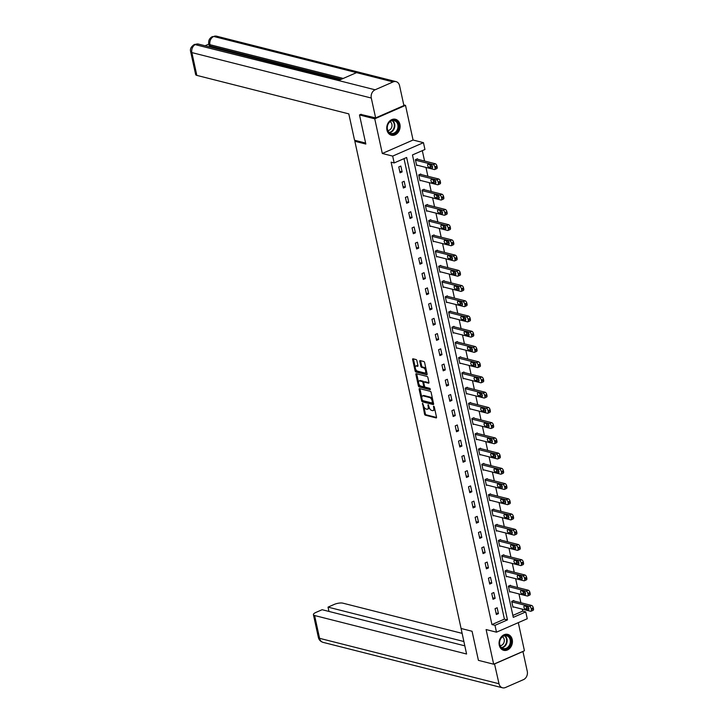 <?xml version="1.0" encoding="UTF-8"?>
<svg xmlns="http://www.w3.org/2000/svg" width="724" height="724" viewBox="0 0 724 724"><rect width="100%" height="100%" fill="white"/><g stroke="black" fill="none" stroke-linecap="round" stroke-linejoin="round"><path stroke-width="1.09" d="M422.581 403.331L424.526 414.083A1.032 0.525 -113.6 0 0 425.341 415.187L436.12 417.92A1.032 0.525 -113.6 0 0 436.328 417.911A1.032 0.525 -113.6 0 0 436.509 417.114L434.291 406.933L433.586 406.164L433.739 408.037A3.312 1.683 -113.6 0 1 433.151 410.58A3.312 1.683 -113.6 0 1 432.49 410.617L431.594 410.39A3.312 1.683 -113.6 0 1 429.006 406.843L428.156 404.743L428.165 406.626A3.312 1.683 -113.6 0 1 427.576 409.169A3.312 1.683 -113.6 0 1 426.916 409.205L426.02 408.979A3.312 1.683 -113.6 0 1 423.431 405.431L422.581 403.331M386.951 130.067A8.217 6.588 104.2 0 0 391.413 135.189A8.217 6.588 104.2 0 0 398.037 132.51A8.217 6.588 104.2 0 0 399.919 124.392A8.217 6.588 104.2 0 0 395.449 119.27A8.217 6.588 104.2 0 0 388.833 121.949A8.217 6.588 104.2 0 0 386.951 130.067M499.261 645.193A8.217 6.588 104.2 0 0 503.732 650.324A8.217 6.588 104.2 0 0 510.348 647.645A8.217 6.588 104.2 0 0 512.239 639.527A8.217 6.588 104.2 0 0 507.768 634.396A8.217 6.588 104.2 0 0 501.144 637.075A8.217 6.588 104.2 0 0 499.261 645.193M416.87 360.67A1.032 0.525 -113.6 0 0 416.065 359.557L413.042 358.787A1.032 0.525 -113.6 0 0 412.834 358.805A1.032 0.525 -113.6 0 0 412.653 359.593L415.114 370.905A1.032 0.525 -113.6 0 0 415.929 372.018L426.708 374.742A1.032 0.525 -113.6 0 0 426.916 374.733A1.032 0.525 -113.6 0 0 427.097 373.937L424.635 362.634A1.032 0.525 -113.6 0 0 423.821 361.52L420.173 360.597A1.032 0.525 -113.6 0 0 419.965 360.606A1.032 0.525 -113.6 0 0 419.775 361.403L420.834 366.244A1.032 0.525 -113.6 0 0 421.639 367.349L423.459 367.81A2.769 1.403 -113.6 0 1 425.486 370.299A2.769 1.403 -113.6 0 1 425.124 372.905A2.769 1.403 -113.6 0 1 424.572 372.941L417.477 371.141A2.769 1.403 -113.6 0 1 415.449 368.661A2.769 1.403 -113.6 0 1 415.811 366.045A2.769 1.403 -113.6 0 1 416.354 366.009L417.54 366.317A1.032 0.525 -113.6 0 0 417.748 366.299A1.032 0.525 -113.6 0 0 417.929 365.502L416.87 360.67M394.173 162.945L392.68 156.103L423.45 142.664L424.943 149.497L412.463 154.945L513.289 617.355L525.76 611.907L527.253 618.739L496.483 632.179L494.99 625.346L507.47 619.898L406.644 157.488L394.173 162.945L391.123 162.167L491.94 624.577L494.99 625.346M496.483 632.179L486.112 629.554L493.668 664.216L478.41 660.351L472.066 631.256L461.079 628.477L354.851 141.27L365.837 144.049L359.493 114.953L374.751 118.817L382.308 153.479L392.68 156.103M419.54 388.598A1.032 0.525 -113.6 0 0 419.332 388.607A1.032 0.525 -113.6 0 0 419.151 389.403L421.612 400.707A1.032 0.525 -113.6 0 0 422.427 401.82L433.205 404.553A1.032 0.525 -113.6 0 0 433.414 404.544A1.032 0.525 -113.6 0 0 433.595 403.748L431.133 392.435A1.032 0.525 -113.6 0 0 430.318 391.322L419.54 388.598M418.363 385.811L415.902 374.498A1.032 0.525 -113.6 0 1 416.083 373.702A1.032 0.525 -113.6 0 1 416.291 373.693L427.07 376.426A1.032 0.525 -113.6 0 1 427.884 377.53L428.934 382.372A1.032 0.525 -113.6 0 1 428.753 383.168A1.032 0.525 -113.6 0 1 428.545 383.177L424.173 382.073A1.032 0.525 -113.6 0 0 423.965 382.082A1.032 0.525 -113.6 0 0 423.784 382.878L424.481 386.091A1.032 0.525 -113.6 0 0 425.287 387.195L429.848 388.354L430.137 389.693L419.178 386.915A1.032 0.525 -113.6 0 1 418.363 385.811L419.196 385.449L418.879 383.973M403.766 104.926L405.512 105.369L374.751 118.817M359.493 114.953L361.14 114.238M493.668 664.216L524.429 650.767L518.303 622.649M356.235 140.664L354.851 141.27M491.94 624.577L504.411 619.129L404.01 158.637M498.429 613.608L497.153 607.753L495.071 608.658L496.356 614.522L498.429 613.608L496.021 613.002M495.107 598.377L493.831 592.522L491.75 593.427L493.035 599.291L495.107 598.377L492.7 597.771M491.786 583.146L490.51 577.29L488.438 578.195L489.714 584.06L491.786 583.146L489.379 582.539M488.465 567.915L487.189 562.059L485.116 562.964L486.392 568.829L488.465 567.915L486.057 567.308M485.143 552.684L483.867 546.828L481.795 547.733L483.071 553.598L485.143 552.684L482.736 552.077M481.822 537.452L480.546 531.597L478.474 532.502L479.75 538.366L481.822 537.452L479.415 536.846M478.51 522.221L477.225 516.366L475.152 517.271L476.428 523.135L478.51 522.221L476.093 521.615M475.188 506.99L473.903 501.135L471.831 502.04L473.107 507.904L475.188 506.99L472.772 506.384M471.867 491.759L470.582 485.904L468.509 486.809L469.786 492.673L471.867 491.759L469.451 491.153M468.546 476.528L467.27 470.672L465.188 471.577L466.464 477.442L468.546 476.528L466.129 475.921M465.224 461.297L463.948 455.441L461.867 456.346L463.143 462.211L465.224 461.297L462.808 460.69M461.903 446.065L460.627 440.21L458.545 441.115L459.821 446.979L461.903 446.065L459.487 445.459M458.582 430.834L457.306 424.979L455.224 425.884L456.5 431.748L458.582 430.834L456.165 430.228M455.26 415.603L453.984 409.748L451.903 410.653L453.179 416.517L455.26 415.603L452.853 414.997M451.939 400.372L450.663 394.517L448.581 395.422L449.857 401.286L451.939 400.372L449.532 399.766M448.618 385.141L447.341 379.286L445.26 380.191L446.536 386.055L448.618 385.141L446.21 384.534M445.296 369.91L444.02 364.054L441.939 364.959L443.215 370.824L445.296 369.91L442.889 369.303M441.975 354.679L440.699 348.823L438.617 349.728L439.893 355.593L441.975 354.679L439.568 354.072M438.654 339.447L437.377 333.592L435.296 334.497L436.572 340.361L438.654 339.447L436.246 338.841M435.332 324.216L434.056 318.361L431.975 319.266L433.251 325.121L435.332 324.216L432.925 323.61M432.011 308.985L430.735 303.13L428.653 304.035L429.929 309.89L432.011 308.985L429.603 308.379M428.689 293.754L427.413 287.899L425.332 288.804L426.608 294.659L428.689 293.754L426.282 293.148M425.368 278.523L424.092 272.667L422.011 273.572L423.296 279.428L425.368 278.523L422.961 277.916M422.047 263.292L420.771 257.436L418.689 258.341L419.974 264.197L422.047 263.292L419.639 262.685M418.725 248.061L417.449 242.205L415.368 243.11L416.653 248.966L418.725 248.061L416.318 247.454M415.404 232.829L414.128 226.974L412.056 227.879L413.332 233.734L415.404 232.829L412.997 232.223M412.083 217.598L410.807 211.743L408.734 212.648L410.01 218.503L412.083 217.598L409.675 216.992M408.761 202.367L407.485 196.512L405.413 197.417L406.689 203.272L408.761 202.367L406.354 201.761M405.44 187.136L404.164 181.281L402.091 182.186L403.368 188.041L405.44 187.136L403.033 186.53M402.128 171.905L400.843 166.049L398.77 166.954L400.046 172.81L402.128 171.905L399.711 171.298M512.864 615.427L522.71 611.128L522.276 609.146M520.882 602.748L518.954 593.915M517.56 587.517L515.633 578.684M514.239 572.286L512.311 563.453M510.918 557.046L508.99 548.222M507.596 541.814L505.669 532.991M504.275 526.583L502.347 517.76M500.954 511.352L499.026 502.528M497.632 496.121L495.705 487.297M494.311 480.89L492.383 472.066M490.99 465.659L489.062 456.835M487.668 450.428L485.741 441.604M484.347 435.196L482.419 426.373M481.026 419.965L479.107 411.142M477.704 404.734L475.786 395.91M474.383 389.503L472.464 380.679M471.062 374.272L469.143 365.448M467.74 359.041L465.822 350.217M464.428 343.81L462.5 334.977M461.107 328.578L459.179 319.746M457.785 313.347L455.858 304.514M454.464 298.116L452.536 289.283M451.143 282.885L449.215 274.052M447.821 267.654L445.894 258.821M444.5 252.423L442.572 243.59M441.178 237.191L439.251 228.359M437.857 221.96L435.929 213.127M434.536 206.729L432.608 197.896M431.214 191.498L429.287 182.665M427.893 176.267L425.965 167.434M424.572 161.036L422.309 150.646M513.895 600.974L513.787 600.486L511.705 601.391L512.981 607.255L513.651 606.956M510.574 585.743L510.465 585.254L508.384 586.159L509.66 592.024L510.329 591.725M507.252 570.512L507.144 570.023L505.062 570.928L506.338 576.793L507.008 576.494M503.931 555.281L503.823 554.792L501.741 555.697L503.017 561.562L503.687 561.263M500.61 540.05L500.501 539.561L498.42 540.466L499.696 546.33L500.365 546.032M497.288 524.819L497.18 524.33L495.098 525.235L496.374 531.099L497.044 530.801M493.967 509.587L493.859 509.099L491.777 510.004L493.053 515.868L493.723 515.569M490.646 494.356L490.537 493.868L488.456 494.773L489.732 500.637L490.401 500.338M487.324 479.125L487.216 478.636L485.134 479.541L486.419 485.406L487.08 485.107M484.003 463.894L483.894 463.405L481.813 464.31L483.098 470.175L483.759 469.876M480.682 448.663L480.573 448.174L478.492 449.079L479.777 454.944L480.437 454.645M477.36 433.432L477.252 432.943L475.179 433.848L476.455 439.712L477.125 439.414M474.039 418.201L473.93 417.712L471.858 418.617L473.134 424.481L473.804 424.183M470.718 402.969L470.609 402.481L468.537 403.386L469.813 409.25L470.482 408.951M467.396 387.738L467.288 387.25L465.215 388.154L466.491 394.019L467.161 393.72M464.075 372.507L463.966 372.018L461.894 372.923L463.17 378.779L463.84 378.489M460.754 357.276L460.645 356.787L458.573 357.692L459.849 363.548L460.518 363.258M457.432 342.045L457.324 341.556L455.251 342.461L456.527 348.316L457.197 348.027M454.111 326.814L454.011 326.325L451.93 327.23L453.206 333.085L453.876 332.796M450.79 311.582L450.69 311.094L448.608 311.999L449.885 317.854L450.554 317.565M447.468 296.351L447.369 295.863L445.287 296.768L446.563 302.623L447.233 302.333M444.147 281.12L444.047 280.631L441.966 281.536L443.242 287.392L443.912 287.102M440.826 265.889L440.726 265.4L438.644 266.305L439.921 272.161L440.59 271.871M437.513 250.658L437.405 250.169L435.323 251.074L436.599 256.929L437.269 256.64M434.192 235.427L434.083 234.938L432.002 235.843L433.278 241.698L433.947 241.409M430.871 220.196L430.762 219.707L428.68 220.612L429.956 226.467L430.626 226.178M427.549 204.964L427.441 204.476L425.359 205.381L426.635 211.236L427.305 210.946M424.228 189.733L424.119 189.245L422.038 190.15L423.314 196.005L423.983 195.715M420.906 174.502L420.798 174.013L418.716 174.918L419.992 180.774L420.662 180.484M417.585 159.271L417.477 158.782L415.395 159.687L416.671 165.543L417.341 165.253M382.308 153.479L413.069 140.031L405.512 105.369M413.069 140.031L423.45 142.664M522.71 611.128L525.76 611.907M504.411 619.129L507.47 619.898M427.576 409.169L428.409 408.807A3.312 1.683 -113.6 0 0 429.115 407.25M433.151 410.58L433.975 410.218A3.312 1.683 -113.6 0 0 434.681 408.734M423.802 406.553L425.359 413.721A1.032 0.525 -113.6 0 0 426.174 414.825L436.545 417.458M421.612 400.707L422.436 400.354A1.032 0.525 -113.6 0 0 423.25 401.458L433.631 404.083M419.947 388.697A1.032 0.525 -113.6 0 0 419.983 389.041L421.811 397.422M422.228 399.865L422.789 400.644L432.255 403.042L432.228 401.087A3.312 1.683 -113.6 0 0 429.64 397.539L423.169 395.901A3.312 1.683 -113.6 0 0 422.517 395.938A3.312 1.683 -113.6 0 0 421.92 398.481L422.228 399.865M432.5 402.933L433.341 402.562M432.69 399.603A3.312 1.683 -113.6 0 0 430.472 397.177L429.64 397.539M422.517 395.938L423.341 395.566A3.312 1.683 -113.6 0 1 424.002 395.53L430.472 397.177M418.499 382.236L416.734 374.136L415.902 374.498M428.97 382.715L425.006 381.711A1.032 0.525 -113.6 0 0 424.798 381.72A1.032 0.525 -113.6 0 0 424.653 381.865M430.418 389.195L420.001 386.553L419.178 386.915M419.639 380.924A2.769 1.403 -113.6 0 0 419.087 380.951A2.769 1.403 -113.6 0 0 418.725 383.566A2.769 1.403 -113.6 0 0 420.753 386.055L423.25 386.688A1.032 0.525 -113.6 0 0 423.459 386.67A1.032 0.525 -113.6 0 0 423.649 385.874L422.943 382.67A1.032 0.525 -113.6 0 0 422.137 381.557L419.639 380.924L420.463 380.562A2.769 1.403 -113.6 0 0 419.92 380.589L419.087 380.951M422.943 382.67L423.784 382.326A1.032 0.525 -113.6 0 0 422.97 381.195L422.137 381.557M420.463 380.562L422.97 381.195M419.196 385.449A1.032 0.525 -113.6 0 0 420.001 386.553M415.811 366.045L416.635 365.683A2.769 1.403 -113.6 0 1 417.187 365.647L417.965 365.846M425.124 372.905L425.956 372.543A2.769 1.403 -113.6 0 0 426.536 371.376M426.11 369.394A2.769 1.403 -113.6 0 0 424.282 367.448L423.459 367.81M420.572 360.697A1.032 0.525 -113.6 0 0 420.608 361.041L421.667 365.882A1.032 0.525 -113.6 0 0 422.472 366.987L424.282 367.448M415.657 369.195L415.947 370.543A1.032 0.525 -113.6 0 0 416.752 371.656L427.133 374.281M413.449 358.896A1.032 0.525 -113.6 0 0 413.485 359.231L415.223 367.213M511.814 601.879L529.525 606.368A2.109 1.068 -113.6 0 1 531.172 608.631L531.38 609.608A2.109 1.068 -113.6 0 1 531.009 611.228A2.109 1.068 -113.6 0 1 530.583 611.246L512.873 606.766M513.117 600.775L531.606 605.463A2.109 1.068 66.4 0 1 533.244 607.717L533.461 608.694A2.109 1.068 66.4 0 1 533.081 610.314L531.009 611.228M526.022 606.314A1.683 0.86 -113.6 0 0 527.344 608.16L528.846 608.54M527.515 606.694L524.592 605.952A1.683 0.86 -113.6 0 0 524.257 605.97A1.683 0.86 -113.6 0 0 524.031 607.563A1.683 0.86 -113.6 0 0 525.271 609.074L528.194 609.816A1.683 0.86 -113.6 0 0 528.529 609.798A1.683 0.86 -113.6 0 0 528.755 608.205A1.683 0.86 -113.6 0 0 527.515 606.694M509.406 636.821A7.113 5.702 -75.8 0 1 509.316 646.713A7.113 5.702 -75.8 0 1 501.117 647.654A7.113 5.702 -75.8 0 1 501.207 637.754A7.113 5.702 -75.8 0 1 509.406 636.821M501.117 647.175A6.579 5.276 104.2 0 0 503.343 648.541A6.579 5.276 104.2 0 0 509.524 644.966A6.579 5.276 104.2 0 0 508.791 637.138A6.579 5.276 104.2 0 0 506.574 635.781A6.579 5.276 104.2 0 0 500.384 639.355A6.579 5.276 104.2 0 0 501.117 647.175M500.157 645.663A4.688 3.756 104.2 0 0 503.949 642.568A4.688 3.756 104.2 0 0 503.234 637.455A4.688 3.756 104.2 0 0 502.402 636.794M502.972 650.071A8.163 6.543 104.2 0 0 503.261 650.152A8.163 6.543 104.2 0 0 510.927 645.717A8.163 6.543 104.2 0 0 510.013 636.016A8.163 6.543 104.2 0 0 507.262 634.324A8.163 6.543 104.2 0 0 506.972 634.26M397.087 121.686A7.113 5.702 -75.8 0 1 396.996 131.587A7.113 5.702 -75.8 0 1 388.806 132.528A7.113 5.702 -75.8 0 1 388.897 122.627A7.113 5.702 -75.8 0 1 397.087 121.686M388.806 132.049A6.579 5.276 104.2 0 0 391.023 133.406A6.579 5.276 104.2 0 0 397.214 129.831A6.579 5.276 104.2 0 0 396.471 122.012A6.579 5.276 104.2 0 0 394.254 120.646A6.579 5.276 104.2 0 0 388.073 124.22A6.579 5.276 104.2 0 0 388.806 132.049M387.838 130.537A4.688 3.756 104.2 0 0 391.639 127.433A4.688 3.756 104.2 0 0 390.915 122.329A4.688 3.756 104.2 0 0 390.091 121.659M390.652 134.935A8.163 6.543 104.2 0 0 390.942 135.017A8.163 6.543 104.2 0 0 398.607 130.582A8.163 6.543 104.2 0 0 397.702 120.881A8.163 6.543 104.2 0 0 394.951 119.198A8.163 6.543 104.2 0 0 394.652 119.125M460.889 627.608L466.573 654.007L314.605 615.527L319.574 638.324L499.008 683.755L494.51 663.845M462.066 633.346L342.877 603.164A6.317 1.991 -12.3 0 0 334.226 604.422L328.035 607.128L463.849 641.518M499.008 683.755A6.48 5.195 104.2 0 0 502.528 687.8A6.48 5.195 104.2 0 0 505.424 687.529L523.47 679.637A6.48 5.195 104.2 0 0 527.28 671.401L522.945 651.528L494.673 663.89M464.79 645.835L322.126 609.708L315.936 612.414A6.317 1.991 -12.3 0 0 313.42 614.685A6.317 1.991 -12.3 0 0 314.605 615.527M328.977 611.445L328.035 607.128M365.62 143.044L354.552 140.239L348.805 113.876L196.838 75.396A6.317 1.991 167.7 0 1 195.652 74.563L190.684 51.766A6.317 1.991 167.7 0 0 191.869 52.599L196.838 75.396M393.141 81.912L356.525 72.635L338.479 80.527L375.104 89.794L393.141 81.912A6.48 5.195 104.2 0 1 396.046 81.631A6.48 5.195 104.2 0 1 399.567 85.676L403.901 105.55L375.629 117.903L360.742 114.41M375.104 89.794A6.48 5.195 104.2 0 0 371.294 98.039L375.629 117.903M208.82 44.11L205.055 45.757M341.429 79.233L210.241 46.01A6.317 1.991 167.7 0 1 209.055 45.178L208.765 43.865L209.951 44.698L210.241 46.01M338.479 80.527L194.421 44.426L198.53 44.101A6.48 5.195 104.2 0 0 195.67 44.363A6.48 5.195 104.2 0 0 191.869 52.599L371.294 98.039M343.239 78.445L209.951 44.698A6.48 5.195 104.2 0 1 213.716 36.471L216.621 36.2A6.48 5.195 104.2 0 0 213.716 36.471L356.525 72.635M508.492 586.648L526.203 591.137A2.109 1.068 -113.6 0 1 527.85 593.399L528.058 594.377A2.109 1.068 -113.6 0 1 527.687 595.997A2.109 1.068 -113.6 0 1 527.262 596.015L509.551 591.535M509.796 585.544L528.285 590.232A2.109 1.068 66.4 0 1 529.923 592.485L530.14 593.463A2.109 1.068 66.4 0 1 529.76 595.083L527.687 595.997M522.701 591.083A1.683 0.86 -113.6 0 0 524.031 592.929L525.524 593.309M524.194 591.463L521.271 590.721A1.683 0.86 -113.6 0 0 520.936 590.739A1.683 0.86 -113.6 0 0 520.71 592.332A1.683 0.86 -113.6 0 0 521.95 593.843L524.882 594.585A1.683 0.86 -113.6 0 0 525.208 594.567A1.683 0.86 -113.6 0 0 525.434 592.974A1.683 0.86 -113.6 0 0 524.194 591.463M505.171 571.417L522.882 575.906A2.109 1.068 -113.6 0 1 524.529 578.168L524.737 579.146A2.109 1.068 -113.6 0 1 524.366 580.766A2.109 1.068 -113.6 0 1 523.95 580.784L506.239 576.304M506.474 570.313L524.963 575.001A2.109 1.068 66.4 0 1 526.61 577.254L526.819 578.232A2.109 1.068 66.4 0 1 526.439 579.852L524.366 580.766M519.38 575.851A1.683 0.86 -113.6 0 0 520.71 577.698L522.203 578.078M520.873 576.232L517.95 575.49A1.683 0.86 -113.6 0 0 517.615 575.508A1.683 0.86 -113.6 0 0 517.389 577.1A1.683 0.86 -113.6 0 0 518.628 578.612L521.561 579.354A1.683 0.86 -113.6 0 0 521.886 579.336A1.683 0.86 -113.6 0 0 522.113 577.743A1.683 0.86 -113.6 0 0 520.873 576.232M501.85 556.186L519.561 560.675A2.109 1.068 -113.6 0 1 521.208 562.937L521.416 563.915A2.109 1.068 -113.6 0 1 521.045 565.534A2.109 1.068 -113.6 0 1 520.628 565.553L502.918 561.073M503.153 555.082L521.642 559.761A2.109 1.068 66.4 0 1 523.289 562.023L523.497 563A2.109 1.068 66.4 0 1 523.117 564.62L521.045 565.534M516.058 560.62A1.683 0.86 -113.6 0 0 517.389 562.467L518.882 562.847M517.551 560.991L514.628 560.258A1.683 0.86 -113.6 0 0 514.293 560.276A1.683 0.86 -113.6 0 0 514.067 561.86A1.683 0.86 -113.6 0 0 515.307 563.381L518.239 564.123A1.683 0.86 -113.6 0 0 518.574 564.105A1.683 0.86 -113.6 0 0 518.791 562.512A1.683 0.86 -113.6 0 0 517.551 560.991M498.528 540.955L516.239 545.444A2.109 1.068 -113.6 0 1 517.886 547.706L518.094 548.683A2.109 1.068 -113.6 0 1 517.723 550.303A2.109 1.068 -113.6 0 1 517.307 550.321L499.596 545.842M499.831 539.851L518.321 544.529A2.109 1.068 66.4 0 1 519.968 546.792L520.176 547.769A2.109 1.068 66.4 0 1 519.796 549.389L517.723 550.303M512.737 545.389A1.683 0.86 -113.6 0 0 514.067 547.235L515.56 547.615M514.23 545.76L511.307 545.027A1.683 0.86 -113.6 0 0 510.972 545.045A1.683 0.86 -113.6 0 0 510.746 546.629A1.683 0.86 -113.6 0 0 511.986 548.149L514.918 548.892A1.683 0.86 -113.6 0 0 515.253 548.873A1.683 0.86 -113.6 0 0 515.47 547.281A1.683 0.86 -113.6 0 0 514.23 545.76M495.207 525.724L512.918 530.212A2.109 1.068 -113.6 0 1 514.565 532.475L514.773 533.452A2.109 1.068 -113.6 0 1 514.402 535.072A2.109 1.068 -113.6 0 1 513.986 535.09L496.275 530.611M496.51 524.619L514.999 529.298A2.109 1.068 66.4 0 1 516.646 531.561L516.855 532.538A2.109 1.068 66.4 0 1 516.484 534.158L514.402 535.072M509.415 530.158A1.683 0.86 -113.6 0 0 510.746 532.004L512.239 532.384M510.909 530.529L507.986 529.787A1.683 0.86 -113.6 0 0 507.651 529.805A1.683 0.86 -113.6 0 0 507.424 531.398A1.683 0.86 -113.6 0 0 508.664 532.918L511.596 533.66A1.683 0.86 -113.6 0 0 511.931 533.642A1.683 0.86 -113.6 0 0 512.149 532.049A1.683 0.86 -113.6 0 0 510.909 530.529M491.886 510.492L509.596 514.981A2.109 1.068 -113.6 0 1 511.244 517.244L511.461 518.221A2.109 1.068 -113.6 0 1 511.081 519.841A2.109 1.068 -113.6 0 1 510.664 519.859L492.954 515.379M493.189 509.388L511.678 514.067A2.109 1.068 66.4 0 1 513.325 516.33L513.533 517.307A2.109 1.068 66.4 0 1 513.162 518.927L511.081 519.841M506.094 514.927A1.683 0.86 -113.6 0 0 507.424 516.773L508.918 517.153M507.587 515.298L504.664 514.556A1.683 0.86 -113.6 0 0 504.329 514.574A1.683 0.86 -113.6 0 0 504.103 516.167A1.683 0.86 -113.6 0 0 505.343 517.687L508.275 518.429A1.683 0.86 -113.6 0 0 508.61 518.411A1.683 0.86 -113.6 0 0 508.827 516.818A1.683 0.86 -113.6 0 0 507.587 515.298M488.564 495.261L506.275 499.75A2.109 1.068 -113.6 0 1 507.922 502.013L508.139 502.99A2.109 1.068 -113.6 0 1 507.759 504.61A2.109 1.068 -113.6 0 1 507.343 504.628L489.632 500.148M489.867 494.157L508.357 498.836A2.109 1.068 66.4 0 1 510.004 501.099L510.212 502.076A2.109 1.068 66.4 0 1 509.841 503.696L507.759 504.61M502.773 499.696A1.683 0.86 -113.6 0 0 504.103 501.542L505.596 501.922M504.275 500.067L501.343 499.325A1.683 0.86 -113.6 0 0 501.008 499.343A1.683 0.86 -113.6 0 0 500.782 500.936A1.683 0.86 -113.6 0 0 502.022 502.456L504.954 503.198A1.683 0.86 -113.6 0 0 505.289 503.18A1.683 0.86 -113.6 0 0 505.506 501.587A1.683 0.86 -113.6 0 0 504.275 500.067M485.243 480.03L502.954 484.519A2.109 1.068 -113.6 0 1 504.601 486.781L504.818 487.759A2.109 1.068 -113.6 0 1 504.438 489.379A2.109 1.068 -113.6 0 1 504.022 489.397L486.311 484.917M486.546 478.926L505.035 483.605A2.109 1.068 66.4 0 1 506.682 485.867L506.891 486.845A2.109 1.068 66.4 0 1 506.519 488.465L504.438 489.379M499.451 484.465A1.683 0.86 -113.6 0 0 500.782 486.311L502.275 486.691M500.954 484.836L498.021 484.094A1.683 0.86 -113.6 0 0 497.687 484.112A1.683 0.86 -113.6 0 0 497.469 485.704A1.683 0.86 -113.6 0 0 498.7 487.225L501.632 487.967A1.683 0.86 -113.6 0 0 501.967 487.949A1.683 0.86 -113.6 0 0 502.185 486.356A1.683 0.86 -113.6 0 0 500.954 484.836M481.922 464.799L499.632 469.288A2.109 1.068 -113.6 0 1 501.279 471.55L501.497 472.528A2.109 1.068 -113.6 0 1 501.117 474.148A2.109 1.068 -113.6 0 1 500.7 474.166L482.989 469.686M483.225 463.695L501.714 468.374A2.109 1.068 66.4 0 1 503.361 470.636L503.569 471.614A2.109 1.068 66.4 0 1 503.198 473.234L501.117 474.148M496.13 469.233A1.683 0.86 -113.6 0 0 497.46 471.08L498.954 471.46M497.632 469.604L494.7 468.862A1.683 0.86 -113.6 0 0 494.365 468.881A1.683 0.86 -113.6 0 0 494.148 470.473A1.683 0.86 -113.6 0 0 495.379 471.994L498.311 472.736A1.683 0.86 -113.6 0 0 498.646 472.718A1.683 0.86 -113.6 0 0 498.863 471.125A1.683 0.86 -113.6 0 0 497.632 469.604M478.6 449.568L496.311 454.057A2.109 1.068 -113.6 0 1 497.958 456.319L498.175 457.297A2.109 1.068 -113.6 0 1 497.795 458.916A2.109 1.068 -113.6 0 1 497.379 458.935L479.668 454.455M479.903 448.464L498.393 453.143A2.109 1.068 66.4 0 1 500.04 455.405L500.248 456.382A2.109 1.068 66.4 0 1 499.877 458.002L497.795 458.916M492.809 454.002A1.683 0.86 -113.6 0 0 494.139 455.849L495.632 456.229M494.311 454.373L491.379 453.631A1.683 0.86 -113.6 0 0 491.044 453.649A1.683 0.86 -113.6 0 0 490.827 455.242A1.683 0.86 -113.6 0 0 492.058 456.763L494.99 457.505A1.683 0.86 -113.6 0 0 495.325 457.487A1.683 0.86 -113.6 0 0 495.542 455.894A1.683 0.86 -113.6 0 0 494.311 454.373M475.279 434.337L492.99 438.825A2.109 1.068 -113.6 0 1 494.637 441.088L494.854 442.065A2.109 1.068 -113.6 0 1 494.474 443.685A2.109 1.068 -113.6 0 1 494.058 443.703L476.347 439.224M476.582 433.233L495.071 437.911A2.109 1.068 66.4 0 1 496.718 440.174L496.926 441.151A2.109 1.068 66.4 0 1 496.555 442.771L494.474 443.685M489.487 438.771A1.683 0.86 -113.6 0 0 490.818 440.617L492.311 440.997M490.99 439.142L488.057 438.4A1.683 0.86 -113.6 0 0 487.723 438.418A1.683 0.86 -113.6 0 0 487.505 440.011A1.683 0.86 -113.6 0 0 488.736 441.531L491.668 442.274A1.683 0.86 -113.6 0 0 492.003 442.255A1.683 0.86 -113.6 0 0 492.22 440.663A1.683 0.86 -113.6 0 0 490.99 439.142M471.958 419.106L489.668 423.594A2.109 1.068 -113.6 0 1 491.315 425.857L491.533 426.834A2.109 1.068 -113.6 0 1 491.153 428.454A2.109 1.068 -113.6 0 1 490.736 428.472L473.025 423.993M473.261 418.001L491.75 422.68A2.109 1.068 66.4 0 1 493.397 424.943L493.605 425.92A2.109 1.068 66.4 0 1 493.234 427.54L491.153 428.454M486.166 423.54A1.683 0.86 -113.6 0 0 487.496 425.386L488.99 425.766M487.668 423.911L484.736 423.169A1.683 0.86 -113.6 0 0 484.401 423.187A1.683 0.86 -113.6 0 0 484.184 424.78A1.683 0.86 -113.6 0 0 485.415 426.3L488.347 427.042A1.683 0.86 -113.6 0 0 488.682 427.024A1.683 0.86 -113.6 0 0 488.899 425.431A1.683 0.86 -113.6 0 0 487.668 423.911M468.636 403.874L486.347 408.363A2.109 1.068 -113.6 0 1 487.994 410.626L488.211 411.603A2.109 1.068 -113.6 0 1 487.831 413.223A2.109 1.068 -113.6 0 1 487.415 413.241L469.704 408.761M469.939 402.77L488.429 407.449A2.109 1.068 66.4 0 1 490.076 409.712L490.293 410.689A2.109 1.068 66.4 0 1 489.913 412.309L487.831 413.223M482.854 408.3A1.683 0.86 -113.6 0 0 484.175 410.155L485.668 410.535M484.347 408.68L481.415 407.938A1.683 0.86 -113.6 0 0 481.08 407.956A1.683 0.86 -113.6 0 0 480.863 409.549A1.683 0.86 -113.6 0 0 482.094 411.069L485.026 411.811A1.683 0.86 -113.6 0 0 485.361 411.793A1.683 0.86 -113.6 0 0 485.578 410.2A1.683 0.86 -113.6 0 0 484.347 408.68M465.315 388.643L483.026 393.132A2.109 1.068 -113.6 0 1 484.673 395.394L484.89 396.372A2.109 1.068 -113.6 0 1 484.51 397.992A2.109 1.068 -113.6 0 1 484.094 398.01L466.383 393.53M466.627 387.539L485.107 392.218A2.109 1.068 66.4 0 1 486.754 394.48L486.971 395.458A2.109 1.068 66.4 0 1 486.591 397.078L484.51 397.992M479.532 393.069A1.683 0.86 -113.6 0 0 480.854 394.924L482.347 395.304M481.026 393.449L478.093 392.707A1.683 0.86 -113.6 0 0 477.759 392.725A1.683 0.86 -113.6 0 0 477.541 394.318A1.683 0.86 -113.6 0 0 478.772 395.838L481.704 396.58A1.683 0.86 -113.6 0 0 482.039 396.562A1.683 0.86 -113.6 0 0 482.256 394.969A1.683 0.86 -113.6 0 0 481.026 393.449M461.993 373.412L479.704 377.901A2.109 1.068 -113.6 0 1 481.351 380.163L481.569 381.132A2.109 1.068 -113.6 0 1 481.189 382.761A2.109 1.068 -113.6 0 1 480.772 382.779L463.061 378.299M463.306 372.308L481.786 376.987A2.109 1.068 66.4 0 1 483.433 379.249L483.65 380.227A2.109 1.068 66.4 0 1 483.27 381.847L481.189 382.761M476.211 377.838A1.683 0.86 -113.6 0 0 477.532 379.693L479.026 380.073M477.704 378.218L474.772 377.476A1.683 0.86 -113.6 0 0 474.437 377.494A1.683 0.86 -113.6 0 0 474.22 379.086A1.683 0.86 -113.6 0 0 475.451 380.607L478.383 381.349A1.683 0.86 -113.6 0 0 478.718 381.331A1.683 0.86 -113.6 0 0 478.935 379.738A1.683 0.86 -113.6 0 0 477.704 378.218M458.681 358.181L476.392 362.67A2.109 1.068 -113.6 0 1 478.03 364.932L478.247 365.901A2.109 1.068 -113.6 0 1 477.867 367.53A2.109 1.068 -113.6 0 1 477.451 367.548L459.74 363.068M459.984 357.077L478.464 361.756A2.109 1.068 66.4 0 1 480.112 364.018L480.329 364.996A2.109 1.068 66.4 0 1 479.949 366.616L477.867 367.53M472.89 362.606A1.683 0.86 -113.6 0 0 474.211 364.462L475.704 364.842M474.383 362.986L471.451 362.244A1.683 0.86 -113.6 0 0 471.116 362.262A1.683 0.86 -113.6 0 0 470.899 363.855A1.683 0.86 -113.6 0 0 472.129 365.376L475.062 366.118A1.683 0.86 -113.6 0 0 475.396 366.1A1.683 0.86 -113.6 0 0 475.623 364.507A1.683 0.86 -113.6 0 0 474.383 362.986M455.36 342.95L473.071 347.439A2.109 1.068 -113.6 0 1 474.709 349.701L474.926 350.669A2.109 1.068 -113.6 0 1 474.546 352.298A2.109 1.068 -113.6 0 1 474.13 352.317L456.419 347.837M456.663 341.846L475.143 346.524A2.109 1.068 66.4 0 1 476.79 348.787L477.007 349.764A2.109 1.068 66.4 0 1 476.627 351.384L474.546 352.298M469.568 347.375A1.683 0.86 -113.6 0 0 470.89 349.23L472.383 349.611M471.062 347.755L468.129 347.013A1.683 0.86 -113.6 0 0 467.794 347.031A1.683 0.86 -113.6 0 0 467.577 348.624A1.683 0.86 -113.6 0 0 468.817 350.144L471.74 350.887A1.683 0.86 -113.6 0 0 472.075 350.868A1.683 0.86 -113.6 0 0 472.301 349.276A1.683 0.86 -113.6 0 0 471.062 347.755M452.038 327.719L469.749 332.207A2.109 1.068 -113.6 0 1 471.396 334.47L471.605 335.438A2.109 1.068 -113.6 0 1 471.224 337.067A2.109 1.068 -113.6 0 1 470.808 337.085L453.097 332.606M453.342 326.614L471.822 331.293A2.109 1.068 66.4 0 1 473.469 333.556L473.686 334.533A2.109 1.068 66.4 0 1 473.306 336.153L471.224 337.067M466.247 332.144A1.683 0.86 -113.6 0 0 467.568 333.999L469.071 334.379M467.74 332.524L464.808 331.782A1.683 0.86 -113.6 0 0 464.473 331.8A1.683 0.86 -113.6 0 0 464.256 333.393A1.683 0.86 -113.6 0 0 465.496 334.913L468.419 335.646A1.683 0.86 -113.6 0 0 468.754 335.628A1.683 0.86 -113.6 0 0 468.98 334.045A1.683 0.86 -113.6 0 0 467.74 332.524M448.717 312.487L466.428 316.976A2.109 1.068 -113.6 0 1 468.075 319.239L468.283 320.207A2.109 1.068 -113.6 0 1 467.903 321.836A2.109 1.068 -113.6 0 1 467.487 321.854L449.776 317.365M450.02 311.383L468.5 316.062A2.109 1.068 66.4 0 1 470.148 318.325L470.365 319.302A2.109 1.068 66.4 0 1 469.985 320.922L467.903 321.836M462.926 316.913A1.683 0.86 -113.6 0 0 464.247 318.768L465.749 319.148M464.419 317.293L461.487 316.551A1.683 0.86 -113.6 0 0 461.152 316.569A1.683 0.86 -113.6 0 0 460.935 318.162A1.683 0.86 -113.6 0 0 462.174 319.682L465.098 320.415A1.683 0.86 -113.6 0 0 465.432 320.397A1.683 0.86 -113.6 0 0 465.659 318.813A1.683 0.86 -113.6 0 0 464.419 317.293M445.396 297.256L463.107 301.745A2.109 1.068 -113.6 0 1 464.754 304.008L464.962 304.976A2.109 1.068 -113.6 0 1 464.582 306.605A2.109 1.068 -113.6 0 1 464.165 306.623L446.455 302.134M446.699 296.152L465.179 300.831A2.109 1.068 66.4 0 1 466.826 303.094L467.043 304.071A2.109 1.068 66.4 0 1 466.663 305.691L464.582 306.605M459.604 301.682A1.683 0.86 -113.6 0 0 460.926 303.537L462.428 303.917M461.098 302.062L458.165 301.32A1.683 0.86 -113.6 0 0 457.83 301.338A1.683 0.86 -113.6 0 0 457.613 302.931A1.683 0.86 -113.6 0 0 458.853 304.442L461.776 305.184A1.683 0.86 -113.6 0 0 462.111 305.166A1.683 0.86 -113.6 0 0 462.337 303.573A1.683 0.86 -113.6 0 0 461.098 302.062M442.074 282.025L459.785 286.514A2.109 1.068 -113.6 0 1 461.432 288.776L461.641 289.745A2.109 1.068 -113.6 0 1 461.26 291.374A2.109 1.068 -113.6 0 1 460.844 291.392L443.133 286.903M443.378 280.921L461.858 285.6A2.109 1.068 66.4 0 1 463.505 287.862L463.722 288.84A2.109 1.068 66.4 0 1 463.342 290.46L461.26 291.374M456.283 286.451A1.683 0.86 -113.6 0 0 457.604 288.306L459.107 288.686M457.776 286.831L454.844 286.089A1.683 0.86 -113.6 0 0 454.518 286.107A1.683 0.86 -113.6 0 0 454.292 287.7A1.683 0.86 -113.6 0 0 455.532 289.211L458.455 289.953A1.683 0.86 -113.6 0 0 458.79 289.935A1.683 0.86 -113.6 0 0 459.016 288.342A1.683 0.86 -113.6 0 0 457.776 286.831M438.753 266.794L456.464 271.283A2.109 1.068 -113.6 0 1 458.111 273.536L458.319 274.514A2.109 1.068 -113.6 0 1 457.948 276.143A2.109 1.068 -113.6 0 1 457.523 276.161L439.812 271.672M440.056 265.69L458.536 270.369A2.109 1.068 66.4 0 1 460.183 272.631L460.401 273.609A2.109 1.068 66.4 0 1 460.021 275.229L457.948 276.143M452.962 271.219A1.683 0.86 -113.6 0 0 454.283 273.075L455.785 273.455M454.455 271.6L451.523 270.857A1.683 0.86 -113.6 0 0 451.197 270.876A1.683 0.86 -113.6 0 0 450.971 272.468A1.683 0.86 -113.6 0 0 452.21 273.98L455.134 274.722A1.683 0.86 -113.6 0 0 455.468 274.704A1.683 0.86 -113.6 0 0 455.695 273.111A1.683 0.86 -113.6 0 0 454.455 271.6M435.432 251.563L453.143 256.052A2.109 1.068 -113.6 0 1 454.79 258.305L454.998 259.283A2.109 1.068 -113.6 0 1 454.627 260.902A2.109 1.068 -113.6 0 1 454.201 260.93L436.491 256.441M436.735 250.459L455.224 255.138A2.109 1.068 66.4 0 1 456.862 257.4L457.079 258.377A2.109 1.068 66.4 0 1 456.699 259.997L454.627 260.902M449.64 255.988A1.683 0.86 -113.6 0 0 450.962 257.844L452.464 258.224M451.133 256.368L448.21 255.626A1.683 0.86 -113.6 0 0 447.875 255.644A1.683 0.86 -113.6 0 0 447.649 257.237A1.683 0.86 -113.6 0 0 448.889 258.749L451.812 259.491A1.683 0.86 -113.6 0 0 452.147 259.473A1.683 0.86 -113.6 0 0 452.373 257.88A1.683 0.86 -113.6 0 0 451.133 256.368M432.11 236.332L449.821 240.821A2.109 1.068 -113.6 0 1 451.468 243.074L451.676 244.051A2.109 1.068 -113.6 0 1 451.305 245.671A2.109 1.068 -113.6 0 1 450.88 245.698L433.169 241.21M433.414 235.228L451.903 239.906A2.109 1.068 66.4 0 1 453.541 242.169L453.758 243.146A2.109 1.068 66.4 0 1 453.378 244.766L451.305 245.671M446.319 240.757A1.683 0.86 -113.6 0 0 447.649 242.612L449.142 242.993M447.812 241.137L444.889 240.395A1.683 0.86 -113.6 0 0 444.554 240.413A1.683 0.86 -113.6 0 0 444.328 242.006A1.683 0.86 -113.6 0 0 445.568 243.517L448.5 244.259A1.683 0.86 -113.6 0 0 448.826 244.241A1.683 0.86 -113.6 0 0 449.052 242.649A1.683 0.86 -113.6 0 0 447.812 241.137M428.789 221.101L446.5 225.589A2.109 1.068 -113.6 0 1 448.147 227.843L448.355 228.82A2.109 1.068 -113.6 0 1 447.984 230.44A2.109 1.068 -113.6 0 1 447.568 230.467L429.857 225.978M430.092 219.996L448.581 224.675A2.109 1.068 66.4 0 1 450.228 226.938L450.437 227.915A2.109 1.068 66.4 0 1 450.057 229.535L447.984 230.44M442.998 225.526A1.683 0.86 -113.6 0 0 444.328 227.381L445.821 227.761M444.491 225.906L441.568 225.164A1.683 0.86 -113.6 0 0 441.233 225.182A1.683 0.86 -113.6 0 0 441.007 226.775A1.683 0.86 -113.6 0 0 442.246 228.286L445.179 229.028A1.683 0.86 -113.6 0 0 445.504 229.01A1.683 0.86 -113.6 0 0 445.731 227.417A1.683 0.86 -113.6 0 0 444.491 225.906M425.468 205.869L443.178 210.358A2.109 1.068 -113.6 0 1 444.826 212.612L445.034 213.589A2.109 1.068 -113.6 0 1 444.663 215.209A2.109 1.068 -113.6 0 1 444.246 215.236L426.536 210.747M426.771 204.765L445.26 209.444A2.109 1.068 66.4 0 1 446.907 211.707L447.115 212.684A2.109 1.068 66.4 0 1 446.735 214.304L444.663 215.209M439.676 210.295A1.683 0.86 -113.6 0 0 441.007 212.15L442.5 212.53M441.169 210.675L438.246 209.933A1.683 0.86 -113.6 0 0 437.911 209.951A1.683 0.86 -113.6 0 0 437.685 211.544A1.683 0.86 -113.6 0 0 438.925 213.055L441.857 213.797A1.683 0.86 -113.6 0 0 442.192 213.779A1.683 0.86 -113.6 0 0 442.409 212.186A1.683 0.86 -113.6 0 0 441.169 210.675M422.146 190.638L439.857 195.118A2.109 1.068 -113.6 0 1 441.504 197.381L441.712 198.358A2.109 1.068 -113.6 0 1 441.341 199.978A2.109 1.068 -113.6 0 1 440.925 200.005L423.214 195.516M423.45 189.534L441.939 194.213A2.109 1.068 66.4 0 1 443.586 196.476L443.794 197.453A2.109 1.068 66.4 0 1 443.414 199.073L441.341 199.978M436.355 195.064A1.683 0.86 -113.6 0 0 437.685 196.919L439.178 197.299M437.848 195.444L434.925 194.702A1.683 0.86 -113.6 0 0 434.59 194.72A1.683 0.86 -113.6 0 0 434.364 196.313A1.683 0.86 -113.6 0 0 435.604 197.824L438.536 198.566A1.683 0.86 -113.6 0 0 438.871 198.548A1.683 0.86 -113.6 0 0 439.088 196.955A1.683 0.86 -113.6 0 0 437.848 195.444M418.825 175.407L436.536 179.887A2.109 1.068 -113.6 0 1 438.183 182.149L438.391 183.127A2.109 1.068 -113.6 0 1 438.02 184.747A2.109 1.068 -113.6 0 1 437.604 184.774L419.893 180.285M420.128 174.303L438.617 178.982A2.109 1.068 66.4 0 1 440.264 181.244L440.473 182.222A2.109 1.068 66.4 0 1 440.092 183.842L438.02 184.747M433.033 179.833A1.683 0.86 -113.6 0 0 434.364 181.688L435.857 182.068M434.527 180.213L431.604 179.471A1.683 0.86 -113.6 0 0 431.269 179.489A1.683 0.86 -113.6 0 0 431.042 181.081A1.683 0.86 -113.6 0 0 432.282 182.593L435.214 183.335A1.683 0.86 -113.6 0 0 435.549 183.317A1.683 0.86 -113.6 0 0 435.767 181.724A1.683 0.86 -113.6 0 0 434.527 180.213M415.504 160.176L433.214 164.656A2.109 1.068 -113.6 0 1 434.862 166.918L435.079 167.896A2.109 1.068 -113.6 0 1 434.699 169.516A2.109 1.068 -113.6 0 1 434.282 169.543L416.572 165.054M416.807 159.072L435.296 163.751A2.109 1.068 66.4 0 1 436.943 166.013L437.151 166.991A2.109 1.068 66.4 0 1 436.78 168.611L434.699 169.516M429.712 164.601A1.683 0.86 -113.6 0 0 431.042 166.457L432.536 166.837M431.205 164.982L428.282 164.239A1.683 0.86 -113.6 0 0 427.947 164.257A1.683 0.86 -113.6 0 0 427.721 165.85A1.683 0.86 -113.6 0 0 428.961 167.362L431.893 168.104A1.683 0.86 -113.6 0 0 432.228 168.086A1.683 0.86 -113.6 0 0 432.445 166.493A1.683 0.86 -113.6 0 0 431.205 164.982M422.934 403.621L422.309 403.901M434.074 406.445L433.45 406.716M428.508 405.033L427.884 405.304M428.889 406.309L428.165 406.626M434.463 407.721L433.739 408.037M426.174 414.825L425.341 415.187M425.359 413.721L424.526 414.083M423.25 401.458L422.427 401.82M419.983 389.041L419.151 389.403M433.251 402.164L432.527 402.481M432.952 400.77L432.228 401.087M424.002 395.53L423.169 395.901M425.006 381.711L424.173 382.073M424.364 385.557L423.649 385.874M417.187 365.647L416.354 366.009M422.472 366.987L421.639 367.349M421.667 365.882L420.834 366.244M420.608 361.041L419.775 361.403M416.752 371.656L415.929 372.018M415.947 370.543L415.114 370.905M413.485 359.231L412.653 359.593M529.525 606.368L531.606 605.463M531.38 609.608L533.461 608.694M531.172 608.631L533.244 607.717M528.773 609.563L528.194 609.816M527.344 608.16L525.271 609.074M504.899 635.69A6.579 5.276 -75.8 0 1 505.614 636.333A6.579 5.276 -75.8 0 1 506.728 643.202A6.579 5.276 -75.8 0 1 501.832 647.817M501.479 647.537A6.362 5.104 104.2 0 0 506.257 643.093A6.362 5.104 104.2 0 0 505.18 636.423A6.362 5.104 104.2 0 0 504.465 635.772M392.589 120.564A6.579 5.276 -75.8 0 1 393.295 121.207A6.579 5.276 -75.8 0 1 394.417 128.067A6.579 5.276 -75.8 0 1 389.512 132.691M389.168 132.411A6.362 5.104 104.2 0 0 393.937 127.958A6.362 5.104 104.2 0 0 392.87 121.297A6.362 5.104 104.2 0 0 392.146 120.646M313.42 614.685L318.388 637.491A6.317 1.991 167.7 0 0 319.574 638.324A6.48 5.195 104.2 0 0 323.103 642.369L502.528 687.8M526.203 591.137L528.285 590.232M528.058 594.377L530.14 593.463M527.85 593.399L529.923 592.485M525.452 594.332L524.882 594.585M524.031 592.929L521.95 593.843M522.882 575.906L524.963 575.001M524.737 579.146L526.819 578.232M524.529 578.168L526.61 577.254M522.131 579.1L521.561 579.354M520.71 577.698L518.628 578.612M519.561 560.675L521.642 559.761M521.416 563.915L523.497 563M521.208 562.937L523.289 562.023M518.809 563.869L518.239 564.123M517.389 562.467L515.307 563.381M516.239 545.444L518.321 544.529M518.094 548.683L520.176 547.769M517.886 547.706L519.968 546.792M515.488 548.638L514.918 548.892M514.067 547.235L511.986 548.149M512.918 530.212L514.999 529.298M514.773 533.452L516.855 532.538M514.565 532.475L516.646 531.561M512.167 533.407L511.596 533.66M510.746 532.004L508.664 532.918M509.596 514.981L511.678 514.067M511.461 518.221L513.533 517.307M511.244 517.244L513.325 516.33M508.845 518.176L508.275 518.429M507.424 516.773L505.343 517.687M506.275 499.75L508.357 498.836M508.139 502.99L510.212 502.076M507.922 502.013L510.004 501.099M505.524 502.945L504.954 503.198M504.103 501.542L502.022 502.456M502.954 484.519L505.035 483.605M504.818 487.759L506.891 486.845M504.601 486.781L506.682 485.867M502.203 487.714L501.632 487.967M500.782 486.311L498.7 487.225M499.632 469.288L501.714 468.374M501.497 472.528L503.569 471.614M501.279 471.55L503.361 470.636M498.881 472.482L498.311 472.736M497.46 471.08L495.379 471.994M496.311 454.057L498.393 453.143M498.175 457.297L500.248 456.382M497.958 456.319L500.04 455.405M495.56 457.251L494.99 457.505M494.139 455.849L492.058 456.763M492.99 438.825L495.071 437.911M494.854 442.065L496.926 441.151M494.637 441.088L496.718 440.174M492.239 442.02L491.668 442.274M490.818 440.617L488.736 441.531M489.668 423.594L491.75 422.68M491.533 426.834L493.605 425.92M491.315 425.857L493.397 424.943M488.917 426.789L488.347 427.042M487.496 425.386L485.415 426.3M486.347 408.363L488.429 407.449M488.211 411.603L490.293 410.689M487.994 410.626L490.076 409.712M485.605 411.558L485.026 411.811M484.175 410.155L482.094 411.069M483.026 393.132L485.107 392.218M484.89 396.372L486.971 395.458M484.673 395.394L486.754 394.48M482.284 396.327L481.704 396.58M480.854 394.924L478.772 395.838M479.704 377.901L481.786 376.987M481.569 381.132L483.65 380.227M481.351 380.163L483.433 379.249M478.962 381.096L478.383 381.349M477.532 379.693L475.451 380.607M476.392 362.67L478.464 361.756M478.247 365.901L480.329 364.996M478.03 364.932L480.112 364.018M475.641 365.864L475.062 366.118M474.211 364.462L472.129 365.376M473.071 347.439L475.143 346.524M474.926 350.669L477.007 349.764M474.709 349.701L476.79 348.787M472.32 350.633L471.74 350.887M470.89 349.23L468.817 350.144M469.749 332.207L471.822 331.293M471.605 335.438L473.686 334.533M471.396 334.47L473.469 333.556M468.998 335.402L468.419 335.646M467.568 333.999L465.496 334.913M466.428 316.976L468.5 316.062M468.283 320.207L470.365 319.302M468.075 319.239L470.148 318.325M465.677 320.171L465.098 320.415M464.247 318.768L462.174 319.682M463.107 301.745L465.179 300.831M464.962 304.976L467.043 304.071M464.754 304.008L466.826 303.094M462.355 304.94L461.776 305.184M460.926 303.537L458.853 304.442M459.785 286.514L461.858 285.6M461.641 289.745L463.722 288.84M461.432 288.776L463.505 287.862M459.034 289.709L458.455 289.953M457.604 288.306L455.532 289.211M456.464 271.283L458.536 270.369M458.319 274.514L460.401 273.609M458.111 273.536L460.183 272.631M455.713 274.477L455.134 274.722M454.283 273.075L452.21 273.98M453.143 256.052L455.224 255.138M454.998 259.283L457.079 258.377M454.79 258.305L456.862 257.4M452.391 259.246L451.812 259.491M450.962 257.844L448.889 258.749M449.821 240.821L451.903 239.906M451.676 244.051L453.758 243.146M451.468 243.074L453.541 242.169M449.07 244.015L448.5 244.259M447.649 242.612L445.568 243.517M446.5 225.589L448.581 224.675M448.355 228.82L450.437 227.915M448.147 227.843L450.228 226.938M445.749 228.784L445.179 229.028M444.328 227.381L442.246 228.286M443.178 210.358L445.26 209.444M445.034 213.589L447.115 212.684M444.826 212.612L446.907 211.707M442.427 213.553L441.857 213.797M441.007 212.15L438.925 213.055M439.857 195.118L441.939 194.213M441.712 198.358L443.794 197.453M441.504 197.381L443.586 196.476M439.106 198.322L438.536 198.566M437.685 196.919L435.604 197.824M436.536 179.887L438.617 178.982M438.391 183.127L440.473 182.222M438.183 182.149L440.264 181.244M435.785 183.091L435.214 183.335M434.364 181.688L432.282 182.593M433.214 164.656L435.296 163.751M435.079 167.896L437.151 166.991M434.862 166.918L436.943 166.013M432.463 167.859L431.893 168.104M431.042 166.457L428.961 167.362M433.233 402.671L432.4 403.033M424.798 381.72L423.965 382.082M424.291 386.308L423.459 386.67M318.388 637.491C319.003 639.962 320.569 641.591 323.103 642.369M396.046 81.631L216.621 36.2M339.9 79.902L198.53 44.101M194.421 44.426C191.073 46.653 189.824 49.096 190.684 51.766M212.458 36.544C209.471 38.173 208.24 40.607 208.765 43.865"/></g></svg>
